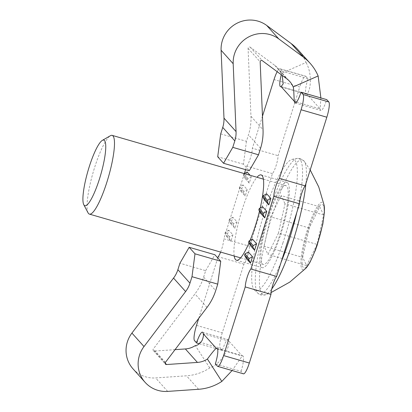 <?xml version="1.0" encoding="UTF-8"?>
<svg xmlns="http://www.w3.org/2000/svg" width="412" height="412" viewBox="0 0 412 412"><rect width="100%" height="100%" fill="white"/><g stroke="black" fill="none" stroke-linecap="round" stroke-linejoin="round"><path stroke-width="0.31" stroke-dasharray="2.06 1.54" d="M287.803 182.974A44.403 8.662 -73.9 0 0 286.886 182.367A44.403 8.662 -73.9 0 0 266.986 220.034A44.403 8.662 -73.9 0 0 261.285 267.069A44.403 8.662 -73.9 0 0 262.202 267.671A44.403 8.662 -73.9 0 0 282.102 230.009A44.403 8.662 -73.9 0 0 287.803 182.974M234.207 256.017A44.403 8.662 106.1 0 1 240.479 215.162A44.403 8.662 106.1 0 1 256.99 177.273M217.423 366.191L243.162 373.643L241.082 371.32L215.342 363.868M241.082 371.32A13.663 2.668 -73.9 0 0 243.08 356.056A13.663 2.668 -73.9 0 0 242.797 355.87A13.663 2.668 -73.9 0 0 242.23 355.978L232.09 370.543M133.035 368.874A28.691 27.934 138.1 0 0 155.592 377.928L186.492 375.806A47.818 46.556 138.1 0 0 209.754 367.942C219.627 364.831 229.36 349.906 228.948 341.162L203.204 333.715M217.479 348.815L242.23 355.978L228.948 341.162A13.663 2.668 -73.9 0 0 228.5 339.797A13.663 2.668 -73.9 0 0 228.222 339.612A13.663 2.668 -73.9 0 0 222.341 350.411L220.255 348.089L194.516 340.642M175.054 349.654L154.454 351.065A1.365 1.329 -41.9 0 1 153.326 348.928L194.938 293.936A54.647 53.205 138.1 0 0 203.626 277.132L215.703 290.609M220.703 133.885L246.443 141.331L248.482 134.868A54.647 53.205 -41.9 0 0 250.96 116.272L248.081 48.405A1.365 1.329 -41.9 0 1 250.254 47.22L274.763 65.374A20.492 19.951 -41.9 0 1 277.667 68.021A20.492 19.951 -41.9 0 1 281.118 73.465L306.059 62.49A47.818 46.556 138.1 0 0 298.015 49.78M196.514 325.382L222.253 332.829L243.904 264.169A10.928 2.132 -73.9 0 0 249.554 246.242L272.456 173.601A10.928 2.132 -73.9 0 0 278.11 155.674L299.761 87.014L274.016 79.567M281.272 74.721A13.663 2.668 106.1 0 1 282.261 71.276L280.181 68.953L305.92 76.4A13.663 2.668 -73.9 0 0 305.637 76.215A13.663 2.668 -73.9 0 0 299.761 87.014M305.92 76.4L308.001 78.723A13.663 2.668 -73.9 0 0 306.286 94.168A13.663 2.668 -73.9 0 0 306.858 94.065C311.426 89.564 311.894 72.347 306.059 62.49M320.876 97.932L320.139 108.876A13.663 2.668 -73.9 0 0 320.866 110.431A13.663 2.668 -73.9 0 0 326.747 99.627M243.162 373.643A13.663 2.668 -73.9 0 0 243.446 373.828M222.253 332.829A13.663 2.668 -73.9 0 0 220.255 348.089M260.214 208.07A44.403 8.662 106.1 0 1 259.483 211.145M250.089 240.376A44.403 8.662 106.1 0 1 249.002 242.951M217.773 257.948L198.718 318.373M243.904 264.169L218.159 256.717M262.465 116.21L252.365 148.227L278.11 155.674M244.409 173.462L223.814 238.79L249.554 246.242M272.456 173.601L246.716 166.154L245.609 169.667M241.01 191.395L245.176 196.04L247.215 189.572L243.049 184.926L241.01 191.395L239.248 188.063L243.415 192.708L245.176 196.04M266.703 193.82L264.664 200.294M262.624 206.762L260.585 213.231M247.128 171.989L245.088 178.458L249.255 183.103L251.294 176.635L250.074 175.275M230.813 223.737L234.974 228.382L237.013 221.913L232.852 217.268L230.813 223.737L229.051 220.405L233.218 225.05L234.974 228.382M248.348 252.041L246.309 258.509M252.427 239.104L250.388 245.573M226.734 236.673L230.895 241.319L232.935 234.85L228.773 230.205L226.734 236.673L224.973 233.341L229.139 237.987L230.895 241.319M220.616 252.082A10.928 2.132 -73.9 0 0 223.814 238.79M277.178 71.693A13.663 2.668 106.1 0 1 279.897 68.763A13.663 2.668 106.1 0 1 280.181 68.953M246.716 166.154A10.928 2.132 -73.9 0 0 252.365 148.227M203.626 277.132L205.665 270.669L179.92 263.222M209.754 367.942L195.319 345.575M296.568 102.058L320.139 108.876L306.858 94.065L281.113 86.613M243.415 192.708L243.822 191.415L247.215 189.572M243.049 184.926L239.66 186.77L239.248 188.063M243.822 191.415L239.66 186.77M249.255 183.103L247.494 179.771L247.9 178.473L251.294 176.635M245.088 178.458L243.332 175.126L247.494 179.771M244.208 173.576L243.739 173.828L243.332 175.126M247.9 178.473L243.739 173.828M233.218 225.05L233.625 223.757L237.013 221.913M232.852 217.268L229.458 219.112L229.051 220.405M233.625 223.757L229.458 219.112M229.139 237.987L229.546 236.694L232.935 234.85M228.773 230.205L225.379 232.049L224.973 233.341M229.546 236.694L225.379 232.049M199.357 343.762L222.341 350.411M308.001 78.723L282.261 71.276M205.665 270.669L214.904 254.75M246.443 141.331L243.451 164.223L249.281 170.728M243.451 164.223L217.706 156.776M88.086 212.886A40.984 7.998 106.1 0 1 95.728 164.094A40.984 7.998 106.1 0 1 110.416 135.713M269.494 214.374A40.984 7.998 -73.9 0 0 263.15 264.391A40.984 7.998 -73.9 0 0 279.594 235.669A40.984 7.998 -73.9 0 0 285.933 185.652A40.984 7.998 -73.9 0 0 269.494 214.374M282.956 242.766A68.31 13.328 106.1 0 1 254.379 289.945A68.31 13.328 106.1 0 1 266.126 207.272A68.31 13.328 106.1 0 1 292.159 159.362A68.31 13.328 106.1 0 1 282.956 242.766M317.044 244.388L306.579 265.606L302.696 257.407L309.268 227.996L319.733 206.783L323.621 214.982L317.044 244.388L278.43 233.218L267.965 254.431L264.082 246.237L302.696 257.407M306.579 265.606L267.965 254.431M323.621 214.982L285.006 203.806L278.43 233.218M319.733 206.783L281.118 195.607L285.006 203.806M309.268 227.996L270.658 216.825L281.118 195.607M264.082 246.237L270.658 216.825M165.145 362.993L154.454 351.065M248.081 48.405L260.163 61.877M198.569 389.283L186.492 375.806M167.669 391.4L155.592 377.928M274.763 65.374L286.84 78.847M250.254 47.22L262.331 60.693M165.408 362.4L153.326 348.928M207.02 307.409L194.938 293.936M250.96 116.272L263.036 129.744M260.559 148.341L248.482 134.868M296.743 212.643A70.632 13.781 -73.9 0 0 297.145 158.393A70.632 13.781 -73.9 0 0 270.221 207.936A70.632 13.781 -73.9 0 0 258.072 293.421A70.632 13.781 -73.9 0 0 281.102 262.238M305.925 183.515A70.303 13.714 -73.9 0 0 304.118 161.138A70.303 13.714 -73.9 0 0 274.238 209.172A70.303 13.714 -73.9 0 0 265.431 294.822A70.303 13.714 -73.9 0 0 271.76 288.951M324.11 205.171A35.102 6.85 -73.9 0 0 308.336 226.93A35.102 6.85 -73.9 0 0 300.976 260.296A35.102 6.85 -73.9 0 0 305.853 268.274M317.235 244.79C320.412 236.169 326.35 212.319 323.477 205.542C320.315 199.593 311.936 218.283 309.082 227.599C305.9 236.22 299.962 260.07 302.841 266.847C305.998 272.79 314.377 254.101 317.235 244.79M261.141 174.92L286.886 182.367M153.377 350.633L165.459 364.105M236.457 260.224L262.202 267.671M279.897 68.763L305.637 76.215M277.667 68.021L289.744 81.494M217.057 348.423L242.797 355.87M202.477 332.165L228.222 339.612M295.121 102.979L320.866 110.431M280.546 86.721L306.286 94.168M310.2 169.955L304.118 161.138L300.405 158.522L297.145 158.393L292.159 159.362M240.608 257.871L263.15 264.391M254.379 289.945L258.072 293.421L260.899 295.054L265.431 294.822L271.122 292.535M263.392 179.127L285.933 185.652"/><path stroke-width="0.62" d="M249.002 242.951A44.403 8.662 106.1 0 1 236.457 260.224A44.403 8.662 106.1 0 1 235.54 259.617A44.403 8.662 106.1 0 1 234.207 256.017M256.99 177.273A44.403 8.662 106.1 0 1 261.141 174.92A44.403 8.662 106.1 0 1 262.058 175.522A44.403 8.662 106.1 0 1 260.214 208.07M131.928 333.081A28.691 27.934 138.1 0 0 127.365 341.898A28.691 27.934 138.1 0 0 133.035 368.874L145.112 382.346A28.691 27.934 -41.9 0 1 139.447 355.376A28.691 27.934 -41.9 0 1 144.004 346.554L185.616 291.557L173.54 278.085L131.928 333.081L144.004 346.554M173.54 278.085A27.326 26.6 138.1 0 0 177.881 269.685L189.963 283.157L191.997 276.694L217.742 284.141L215.703 290.609A54.647 53.205 138.1 0 1 207.02 307.409L165.408 362.4A1.365 1.329 138.1 0 0 166.53 364.538L197.43 362.421A20.492 19.951 138.1 0 0 207.401 359.048C209.44 356.236 216.017 347.419 216.485 348.531A13.663 2.668 106.1 0 1 217.057 348.423A13.663 2.668 106.1 0 1 217.335 348.609A13.663 2.668 106.1 0 1 215.342 363.868L217.423 366.191A13.663 2.668 106.1 0 0 217.706 366.376L243.446 373.828A13.663 2.668 -73.9 0 0 249.327 363.029L223.582 355.577L245.233 286.917L270.978 294.364L249.327 363.029M198.718 318.373L196.514 325.382A13.663 2.668 106.1 0 0 194.516 340.642L196.596 342.964A13.663 2.668 106.1 0 1 202.477 332.165A13.663 2.668 106.1 0 1 202.761 332.35A13.663 2.668 106.1 0 1 203.204 333.715C203.729 335.105 203.353 337.356 202.071 340.466C199.738 343.824 197.487 345.524 195.319 345.575A20.492 19.951 -41.9 0 1 185.354 348.943L175.054 349.654M310.092 63.252L298.015 49.78A47.818 46.556 138.1 0 0 291.233 43.605L266.724 25.456A28.691 27.934 138.1 0 0 258 21.141A28.691 27.934 138.1 0 0 221.1 50.254L223.979 118.12L236.055 131.593L233.182 63.726A28.691 27.934 -41.9 0 1 270.076 34.613A28.691 27.934 -41.9 0 1 278.806 38.929L303.309 57.077A47.818 46.556 -41.9 0 1 310.092 63.252A47.818 46.556 -41.9 0 1 318.141 75.963L320.876 97.932M318.141 75.963L293.195 86.942A20.492 19.951 138.1 0 0 289.744 81.494A20.492 19.951 138.1 0 0 286.84 78.847L262.331 60.693A1.365 1.329 138.1 0 0 260.163 61.877L263.036 129.744A54.647 53.205 138.1 0 1 260.559 148.341L258.525 154.804L232.78 147.357L234.819 140.894L222.738 127.421L220.703 133.885L217.706 156.776L223.536 163.276L232.78 147.357M303.088 94.502L301.002 92.18L326.747 99.627L328.827 101.949L303.088 94.502A13.663 2.668 106.1 0 1 301.09 109.762L326.829 117.214A13.663 2.668 -73.9 0 0 328.827 101.949M326.829 117.214L305.184 185.874A10.928 2.132 -73.9 0 0 299.529 203.801L276.627 276.437A10.928 2.132 -73.9 0 0 270.978 294.364M259.483 211.145A44.403 8.662 106.1 0 1 250.089 240.376M220.616 252.082A10.928 2.132 -73.9 0 1 218.159 256.717L217.773 257.948M232.09 370.543L221.831 381.414A47.818 46.556 -41.9 0 1 198.569 389.283L167.669 391.4A28.691 27.934 -41.9 0 1 145.112 382.346M276.627 276.437L250.887 268.99L273.789 196.354L299.529 203.801M305.184 185.874L279.439 178.427L301.09 109.762M277.178 71.693A13.663 2.668 106.1 0 0 274.016 79.567L262.465 116.21M245.609 169.667L244.409 173.462M270.869 198.471L266.703 193.82L263.314 195.664L262.908 196.957L267.069 201.607L268.83 204.939L270.869 198.471L267.481 200.309L263.314 195.664M262.908 196.957L264.664 200.294L268.83 204.939M266.791 211.407L262.624 206.762L259.236 208.601L258.829 209.899L262.99 214.544L264.751 217.876L266.791 211.407L263.397 213.246L259.236 208.601M258.829 209.899L260.585 213.231L264.751 217.876M250.074 175.275L247.128 171.989L244.208 173.576M244.548 255.177L246.309 258.509L250.47 263.155L252.51 256.686L248.348 252.041L244.955 253.885L244.548 255.177L248.714 259.823L249.121 258.53L244.955 253.885M248.627 242.241L250.388 245.573L254.549 250.218L256.594 243.75L252.427 239.104L249.039 240.948L248.627 242.241L252.793 246.886L253.2 245.593L249.039 240.948M223.582 355.577A13.663 2.668 106.1 0 1 217.706 366.376M250.887 268.99A10.928 2.132 -73.9 0 0 245.233 286.917M279.439 178.427A10.928 2.132 -73.9 0 0 273.789 196.354M301.002 92.18A13.663 2.668 106.1 0 1 295.121 102.979A13.663 2.668 106.1 0 1 294.395 101.429L296.568 102.058M282.23 75.762L283.188 83.806L281.113 86.613A13.663 2.668 106.1 0 1 280.546 86.721A13.663 2.668 106.1 0 1 281.272 74.721M191.997 276.694L194.994 253.802L189.165 247.298L179.92 263.222L177.881 269.685M207.401 359.048L221.831 381.414M189.963 283.157A27.326 26.6 -41.9 0 1 185.616 291.557M203.204 333.715L216.485 348.531L217.479 348.815M293.195 86.942C293.931 88.261 293.972 100.188 294.395 101.429L281.113 86.613M236.055 131.593A27.326 26.6 -41.9 0 1 234.819 140.894M222.738 127.421A27.326 26.6 138.1 0 0 223.979 118.12M267.069 201.607L267.481 200.309M262.99 214.544L263.397 213.246M252.51 256.686L249.121 258.53M250.47 263.155L248.714 259.823M256.594 243.75L253.2 245.593M254.549 250.218L252.793 246.886M196.596 342.964L199.357 343.762M217.742 284.141L220.739 261.254L214.904 254.75L189.165 247.298M194.994 253.802L220.739 261.254M223.536 163.276L249.281 170.728L258.525 154.804M102.372 140.358L110.416 135.713A40.984 7.998 106.1 0 1 112.172 135.373A40.984 7.998 106.1 0 1 105.827 185.39A40.984 7.998 106.1 0 1 89.389 214.111A40.984 7.998 106.1 0 1 88.086 212.886L83.765 204.666A34.155 6.664 106.1 0 1 90.135 164.007A34.155 6.664 106.1 0 1 102.372 140.358A34.155 6.664 106.1 0 1 98.55 181.754A34.155 6.664 106.1 0 1 83.765 204.666M266.724 25.456L278.806 38.929M166.53 364.538L165.145 362.993M291.233 43.605L303.309 57.077M197.43 362.421L185.354 348.943M221.1 50.254L233.182 63.726M281.102 262.238A70.632 13.781 -73.9 0 0 287.622 244.64A70.632 13.781 -73.9 0 0 296.743 212.643M271.76 288.951A70.303 13.714 -73.9 0 0 291.557 245.701A70.303 13.714 -73.9 0 0 305.925 183.515M316.983 245.171A35.102 6.85 -73.9 0 0 324.11 205.171L324.388 212.628L322.797 224.195L317.255 244.98L315.365 250.275L310.045 262.161L305.853 268.274A35.102 6.85 -73.9 0 0 316.983 245.171M310.2 169.955L318.749 186.966L324.11 205.171M89.389 214.111L240.608 257.871M112.172 135.373L263.392 179.127M271.122 292.535L289.734 282.132L305.853 268.274"/></g></svg>

